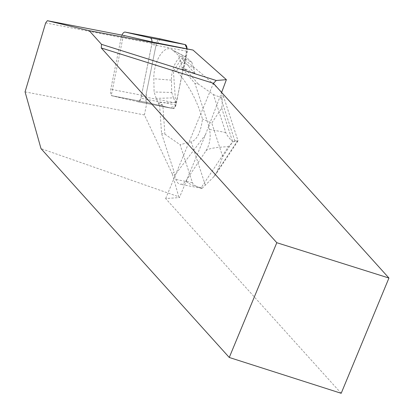 <?xml version="1.0" encoding="UTF-8"?>
<svg xmlns="http://www.w3.org/2000/svg" width="414" height="414" viewBox="0 0 414 414"><rect width="100%" height="100%" fill="white"/><g stroke="black" fill="none" stroke-linecap="round" stroke-linejoin="round"><path stroke-width="0.31" stroke-dasharray="2.07 1.55" d="M121.944 35.123A6.101 2.934 -79.1 0 0 121.23 37.436L110.776 89.258A6.101 2.934 -79.1 0 0 112.432 95.893L137.246 101.596A6.101 2.934 -79.1 0 0 137.293 101.606A6.101 2.934 -79.1 0 0 141.319 96.276L151.772 44.458A6.101 2.934 -79.1 0 0 152.016 41.933M160.301 38.885L155.767 46.497L146.38 93.021L147.115 102.548L169.367 107.702L175.081 106.393L177.906 95.153L187.014 48.712A6.101 2.934 100.9 0 1 186.771 51.222L176.317 103.045A6.101 2.934 100.9 0 1 172.296 108.375A6.101 2.934 100.9 0 1 172.245 108.364L147.431 102.662A6.101 2.934 100.9 0 1 145.775 96.022L156.228 44.205A6.101 2.934 100.9 0 1 160.202 38.864M25.063 91.872L144.408 114.947L172.384 174.097L174.082 171.857L174.625 175.422L205.463 134.736L179.443 197.556L178.755 196.79L41.002 148.616M172.384 174.097L178.755 196.79M144.408 114.947L146.918 102.491A4.068 1.956 -79.1 0 0 147.141 102.568L159.602 105.435L161.574 133.499L174.082 171.857M45.669 22.915L122.901 37.845L111.247 95.593L146.918 102.491M209.38 125.282L208.894 126.456L208.827 126.011L221.625 92.431M341.193 393.3L165.662 198.57L179.443 197.556M208.827 126.011L194.916 83.359L183.635 70.173L187.832 49.359A4.068 1.956 -79.1 0 0 187.915 48.883M165.662 198.57L213.407 83.312M205.463 134.736L208.444 126.741L208.894 126.456M111.247 95.593A4.068 1.956 -79.1 0 0 111.469 95.675L138.188 101.813A4.068 1.956 -79.1 0 0 138.224 101.823A4.068 1.956 -79.1 0 0 140.905 98.268L152.161 42.461A4.068 1.956 -79.1 0 0 152.243 41.99M124.593 35.635L122.901 37.845M159.602 105.435L173.202 108.582L138.188 101.813M183.635 70.173L182.972 70.044L175.914 105.037A4.068 1.956 100.9 0 1 173.233 108.592A4.068 1.956 100.9 0 1 173.202 108.582M175.029 102.713L175.629 102.651A31.976 15.39 100.9 0 1 175.608 102.651L158.096 102.651L162.847 105.161L164.881 134.141L161.574 133.499M164.881 134.141L180.064 144.703L192.448 182.677C193.209 184.975 196.407 186.869 202.048 188.349L201.116 187.78L228.466 146.649L232.922 141.919C228.921 137.965 226.546 134.84 225.79 132.537L213.407 94.563L198.223 84.001L194.916 83.359M174.625 175.422L175.95 179.49A15.37 7.4 -79.1 0 0 180.028 184.183A15.37 7.4 -79.1 0 0 186.517 180.049L205.929 150.856A15.37 7.4 -79.1 0 0 209.293 129.344L208.444 126.741M162.847 105.161L158.878 104.395L158.94 105.306M198.223 84.001L186.233 69.987L182.269 69.221L181.772 67.047L194.901 73.671L181.798 58.353L173.409 70.975L176.783 70.877C188.908 85.268 197.473 101.337 202.487 119.087C200.728 132.408 196.955 139.979 191.175 141.795L180.064 144.703M182.972 70.044L182.269 69.221M221.635 92.41L220.947 91.328C210.783 81.32 198.565 70.742 184.292 59.585L181.798 58.353M184.292 59.585L176.783 70.877M220.947 91.328C222.416 96.902 222.66 102.496 221.676 108.116L211.766 123.025L202.487 119.087M175.629 102.651L173.409 70.975M186.233 69.987L181.772 67.047L180.551 61.702L178.475 55.331L172.762 50.249A23.055 11.1 -79.1 0 0 171.489 49.354A23.055 11.1 -79.1 0 0 159.53 56.066A23.055 11.1 -79.1 0 0 153.822 78.727L154.096 91.996L156.171 98.366L158.878 104.395M213.407 94.563L220.672 97.43C223.074 98.356 223.948 97.797 223.301 95.743L221.687 92.498M202.048 188.349L213.35 177.264L237.822 140.46L234.857 140.92L232.922 141.919M201.116 187.78C190.114 184.82 185.244 182.243 186.517 180.049M205.929 150.856C207.554 148.693 215.068 147.291 228.466 146.649M237.822 140.46L237.941 140.993L232.668 141.811L222.753 156.72L216.367 173.44L213.35 177.264M180.551 61.702L193.555 67.679L194.911 73.62L194.471 73.469M193.555 67.679L191.785 62.25L178.475 55.331M191.785 62.25L186.497 57.541A18.319 8.818 -79.1 0 0 185.482 56.832A18.319 8.818 -79.1 0 0 175.981 62.162A18.319 8.818 -79.1 0 0 171.448 80.171L171.696 92.457L154.096 91.996M171.696 92.457L173.471 97.885L156.171 98.366M173.471 97.885L175.608 102.651M172.245 108.364L137.246 101.596M112.432 95.893L147.431 102.662M121.23 37.436L156.228 44.205M145.775 96.022L110.776 89.258M141.319 96.276L176.317 103.045M186.771 51.222L151.772 44.458M147.141 102.568L111.469 95.675M175.914 105.037L140.905 98.268M187.832 49.359L152.161 42.461M192.448 182.677L175.95 179.49M225.79 132.537L209.293 129.344M221.676 108.116L232.668 141.811M222.753 156.72L211.766 123.025M234.857 140.92L220.672 97.43M191.175 141.795L205.354 185.286M186.497 57.541L172.762 50.249M171.448 80.171L153.822 78.727M137.293 101.606L172.296 108.375M138.224 101.823L173.233 108.592M201.727 188.38L180.028 184.183M223.301 95.743L237.962 140.693M237.926 140.983L216.351 173.43M185.482 56.832L171.489 49.354"/><path stroke-width="0.62" d="M152.016 41.933A6.101 2.934 -79.1 0 0 150.116 37.819L125.302 32.116A6.101 2.934 -79.1 0 0 125.251 32.106A6.101 2.934 -79.1 0 0 121.944 35.123M160.202 38.864A6.101 2.934 100.9 0 1 160.249 38.875A6.101 2.934 100.9 0 1 160.301 38.885L185.115 44.588A6.101 2.934 100.9 0 1 187.014 48.712L185.105 44.583L160.301 38.885L125.302 32.116M45.669 22.915L25.063 91.872L41.002 148.616L229.263 357.468L276.8 242.707L101.27 47.983L101.513 44.334L89.212 30.683L47.362 20.7L45.669 22.915M276.8 242.707L388.937 278.037L341.193 393.3L229.263 357.468M47.362 20.7L124.593 35.635L152.243 41.99L193.017 50.058L226.38 79.669L216.263 80.487L213.407 83.312L388.937 278.037M221.625 92.431L226.38 79.669M213.407 83.312L101.27 47.983M216.263 80.487L101.513 44.334M89.212 30.683L193.017 50.058M150.116 37.819L185.115 44.588M125.251 32.106L160.249 38.875"/></g></svg>
